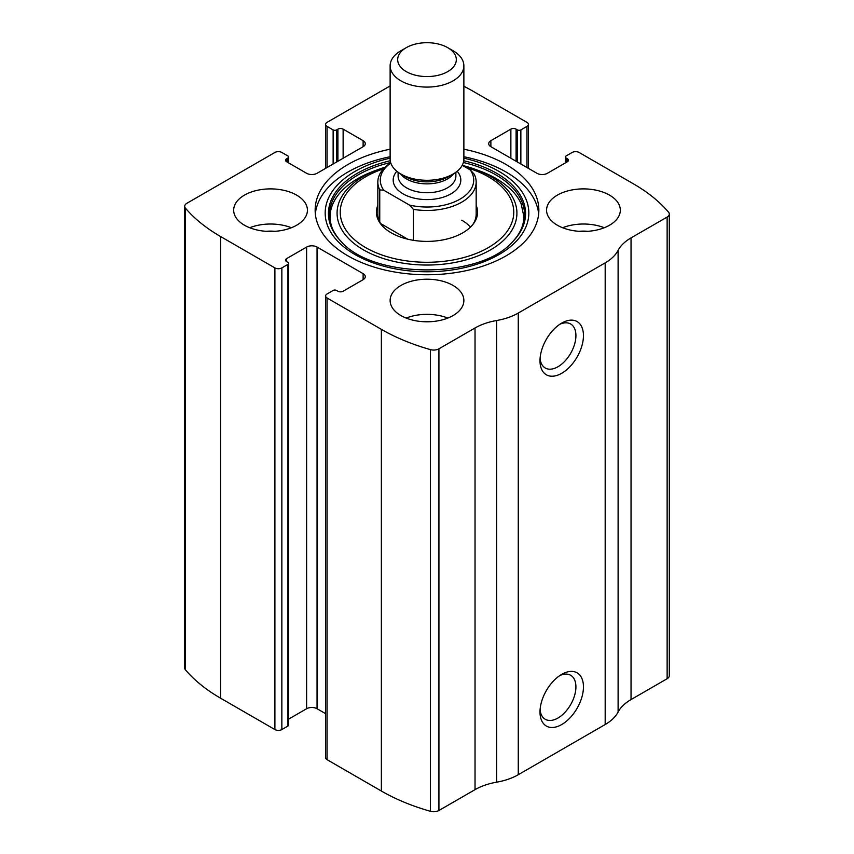 <?xml version="1.0" encoding="UTF-8"?>
<svg xmlns="http://www.w3.org/2000/svg" width="854" height="854" viewBox="0 0 854 854"><rect width="100%" height="100%" fill="white"/><g stroke="black" fill="none" stroke-linecap="round" stroke-linejoin="round"><path stroke-width="1.28" d="M490.879 140.675L490.879 146.707A7.376 4.259 0 0 1 488.723 143.685A7.376 4.259 0 0 1 490.879 140.675L510.873 129.135A3.683 2.124 0 0 1 516.094 129.135L517.396 129.893A2.455 1.42 0 0 0 520.865 129.893L526.95 126.381A4.921 2.84 0 0 0 528.391 124.374A4.921 2.84 0 0 0 526.95 122.368L472.636 91.004A184.379 106.451 0 0 0 463.871 86.265M286.634 158.748L286.634 161.758A3.683 2.124 0 0 1 285.546 160.253A3.683 2.124 0 0 1 286.634 158.748L287.937 157.99A2.455 1.42 0 0 0 288.652 156.987A2.455 1.42 0 0 0 287.937 155.983L281.852 152.471A4.921 2.84 0 0 0 274.892 152.471L186.866 203.295A7.376 4.259 0 0 0 184.699 206.305A7.376 4.259 0 0 0 185.457 208.184A184.379 106.451 0 0 0 220.578 236.526L274.892 267.889A4.921 2.84 0 0 0 281.852 267.889L281.852 729.551L287.937 726.039A2.455 1.42 0 0 0 288.652 725.035L288.652 263.374A2.455 1.42 0 0 0 287.937 262.37L286.634 261.612A3.683 2.124 0 0 1 285.546 260.107A3.683 2.124 0 0 1 286.634 258.602L286.634 261.612M363.121 279.685A7.376 4.259 0 0 0 365.277 276.664A7.376 4.259 0 0 0 363.121 273.654L363.121 279.685L343.127 291.225A3.683 2.124 0 0 1 337.906 291.225L336.604 290.467A2.455 1.42 0 0 0 333.135 290.467L327.05 293.979A4.921 2.84 0 0 0 325.609 295.986L325.609 757.658A4.921 2.84 0 0 0 327.05 759.665L381.364 791.028A184.379 106.451 0 0 0 430.459 811.3A7.376 4.259 0 0 0 438.924 810.489L475.027 789.651A51.624 29.805 0 0 1 496.644 782.179A51.624 29.805 0 0 0 518.261 774.717L605.176 724.534A51.624 29.805 0 0 0 618.104 712.055A51.624 29.805 0 0 1 631.031 699.575L667.134 678.727A7.376 4.259 0 0 0 669.301 675.717L669.301 214.055A7.376 4.259 0 0 0 668.543 212.176A184.379 106.451 0 0 0 633.422 183.834L579.108 152.471A4.921 2.84 0 0 0 572.148 152.471L566.063 155.983A2.455 1.42 0 0 0 565.348 156.987A2.455 1.42 0 0 0 566.063 157.99L566.063 162.506M325.609 295.986A4.921 2.84 0 0 0 327.05 297.993L381.364 329.356A184.379 106.451 0 0 0 430.459 349.628A7.376 4.259 0 0 0 438.924 348.816L475.027 327.979L475.027 789.651M390.129 85.944L327.05 122.368A4.921 2.84 0 0 0 325.609 124.374A4.921 2.84 0 0 0 327.05 126.381L327.05 167.523M184.699 206.305L184.699 667.977A7.376 4.259 0 0 0 185.457 669.856A184.379 106.451 0 0 0 220.578 698.188L274.892 729.551A4.921 2.84 0 0 0 281.852 729.551M669.301 214.055A7.376 4.259 0 0 1 667.134 217.065L631.031 237.903A51.624 29.805 0 0 0 618.104 250.382A51.624 29.805 0 0 1 605.176 262.872L518.261 313.055A51.624 29.805 0 0 1 496.644 320.517A51.624 29.805 0 0 0 475.027 327.979M561.718 724.534A30.733 17.742 -60 0 1 539.995 711.99A30.733 17.742 -60 0 1 561.718 674.35A30.733 17.742 -60 0 1 583.453 686.904A30.733 17.742 -60 0 1 561.718 724.534M561.718 373.273A30.733 17.742 -60 0 1 539.995 360.719A30.733 17.742 -60 0 1 561.718 323.09A30.733 17.742 -60 0 1 583.453 335.633A30.733 17.742 -60 0 1 561.718 373.273M390.129 149.215A111.853 64.584 0 0 0 315.147 210.18A111.853 64.584 0 0 0 347.909 255.848A111.853 64.584 0 0 0 469.807 269.843A111.853 64.584 0 0 0 538.853 210.18A111.853 64.584 0 0 0 506.091 164.512A111.853 64.584 0 0 0 463.871 149.215M609.521 195.128A36.871 21.286 180 0 1 620.324 210.18A36.871 21.286 180 0 1 583.453 231.466A36.871 21.286 180 0 1 546.571 210.18A36.871 21.286 180 0 1 569.34 190.506A36.871 21.286 180 0 1 609.521 195.128M296.626 195.128A36.871 21.286 180 0 1 307.429 210.18A36.871 21.286 180 0 1 270.547 231.466A36.871 21.286 180 0 1 233.676 210.18A36.871 21.286 180 0 1 256.435 190.506A36.871 21.286 180 0 1 296.626 195.128M453.079 285.449A36.871 21.286 180 0 1 463.871 300.501A36.871 21.286 180 0 1 427 321.798A36.871 21.286 180 0 1 390.129 300.501A36.871 21.286 180 0 1 412.888 280.838A36.871 21.286 180 0 1 453.079 285.449M490.879 146.707L536.952 173.298A7.376 4.259 0 0 0 547.382 173.298L567.366 161.758A3.683 2.124 0 0 0 568.454 160.253A3.683 2.124 0 0 0 567.366 158.748L566.063 157.99M286.634 161.758L306.618 173.298A7.376 4.259 0 0 0 317.047 173.298L363.121 146.707A7.376 4.259 0 0 0 365.277 143.685A7.376 4.259 0 0 0 363.121 140.675L343.127 129.135A3.683 2.124 0 0 0 337.906 129.135L336.604 129.893A2.455 1.42 0 0 1 333.135 129.893L327.05 126.381M288.652 263.374A2.455 1.42 0 0 1 287.937 264.377L281.852 267.889M363.121 273.654L317.047 247.062A7.376 4.259 0 0 0 306.618 247.062L286.634 258.602M325.609 713.666L317.047 708.735A7.376 4.259 0 0 0 306.618 708.735L288.652 719.1M559.744 324.328A25.406 14.667 -60 0 1 570.664 323.997A25.406 14.667 -60 0 1 574.55 344.365A25.406 14.667 -60 0 1 557.961 366.75A25.406 14.667 -60 0 1 545.258 368.01A25.406 14.667 -60 0 1 540.08 358.392M559.744 675.599A25.406 14.667 -60 0 1 570.664 675.268A25.406 14.667 -60 0 1 574.55 695.626A25.406 14.667 -60 0 1 557.961 718.022A25.406 14.667 -60 0 1 545.258 719.281A25.406 14.667 -60 0 1 540.08 709.663M406.162 318.072A36.871 21.286 180 0 1 447.838 318.072M422.751 321.648A24.585 14.198 180 0 1 431.249 321.648M249.71 227.74A36.871 21.286 180 0 1 291.395 227.74M266.299 231.327A24.585 14.198 180 0 1 274.807 231.327M562.605 227.74A36.871 21.286 180 0 1 604.29 227.74M579.193 231.327A24.585 14.198 180 0 1 587.701 231.327M463.871 156.741A111.853 64.584 180 0 1 506.091 172.038A111.853 64.584 180 0 1 538.66 213.948M315.339 213.948A111.853 64.584 180 0 1 390.129 156.741M342.251 242.653C317.891 218.934 330.968 186.994 374.127 171.024L385.154 167.17A89.916 51.913 180 0 0 378.589 169.38A89.916 51.913 180 0 0 354.922 244.169A89.916 51.913 180 0 0 485.83 252.389A89.916 51.913 180 0 0 490.58 176.415A89.916 51.913 180 0 0 475.411 169.38L462.452 165.409A89.916 51.913 180 0 1 475.411 169.38L479.873 171.024A98.199 56.695 180 0 1 496.441 178.71M476.169 205.312A50.589 29.207 180 0 1 473.18 224.111A50.589 29.207 180 0 1 427 241.394A50.589 29.207 180 0 1 380.82 224.111A50.589 29.207 180 0 1 377.831 205.312M462.227 165.281L470.287 169.935L474.248 174.237A49.169 28.385 180 0 1 476.169 182.083L476.169 214.194A49.169 28.385 180 0 1 472.508 224.944M381.492 224.944A49.169 28.385 180 0 1 377.831 214.194L377.831 182.083A49.169 28.385 180 0 1 390.748 162.9M461.768 220.215A49.169 28.385 180 0 1 470.522 227.079M470.287 169.935A46.714 26.965 180 0 1 460.028 199.142A46.714 26.965 180 0 1 409.44 205.056L383.713 190.207A46.714 26.965 180 0 1 390.79 163.039M383.713 190.207L379.752 189.919A49.169 28.385 180 0 1 377.831 182.083M476.169 182.083A49.169 28.385 180 0 1 413.411 209.358L409.44 205.056M413.411 209.358L413.411 240.316M379.752 189.919L379.752 222.04M407.71 239.184L380.553 223.513M453.079 50.738L447.742 47.664A29.335 16.941 180 0 1 447.742 71.608A29.335 16.941 180 0 1 406.258 71.608A29.335 16.941 180 0 1 406.258 47.664A29.335 16.941 180 0 1 447.742 47.664L453.079 50.738A36.871 21.286 180 0 1 463.871 65.79A36.871 21.286 180 0 1 427 87.087A36.871 21.286 180 0 1 390.129 65.79A36.871 21.286 180 0 1 400.921 50.738L406.258 47.664M463.871 65.79L463.871 159.004A36.871 21.286 180 0 1 453.079 174.056A36.871 21.286 180 0 1 400.921 174.056A36.871 21.286 180 0 1 390.129 159.004L390.129 65.79M381.364 329.356L381.364 791.028M327.05 297.993L327.05 759.665M185.457 208.184L185.457 669.856M220.578 236.526L220.578 698.188M274.892 267.889L274.892 729.551M430.459 349.628L430.459 811.3M438.924 348.816L438.924 810.489M496.644 320.517L496.644 782.179M518.261 313.055L518.261 774.717M605.176 262.872L605.176 724.534M618.104 250.382L618.104 712.055M631.031 237.903L631.031 699.575M667.134 217.065L667.134 678.727M567.366 158.748L567.366 161.758M510.873 129.135L510.873 158.246M516.094 129.135L516.094 161.257M517.396 129.893L517.396 162.004M520.865 129.893L520.865 164.011M526.95 126.381L526.95 167.523M333.135 129.893L333.135 164.011M336.604 129.893L336.604 162.004M337.906 129.135L337.906 161.257M343.127 129.135L343.127 158.246M363.121 140.675L363.121 146.707M287.937 157.99L287.937 162.506M317.047 247.062L317.047 708.735M306.618 247.062L306.618 708.735M287.937 264.377L287.937 726.039M463.871 158.182A101.818 58.787 180 0 1 499.003 171.408A101.818 58.787 180 0 1 488.392 259.883A101.818 58.787 180 0 1 338.077 241.618A101.818 58.787 180 0 1 390.129 158.182M463.754 160.755A98.584 56.919 180 0 1 496.708 173.319A98.584 56.919 180 0 1 512.646 241.746L512.646 241.746C480.055 279.258 373.999 279.29 341.354 241.746L341.354 241.746A98.584 56.919 180 0 1 390.246 160.755M463.37 162.506A97.548 56.321 180 0 1 495.982 174.942A97.548 56.321 180 0 1 512.197 242.194M341.803 242.194A97.548 56.321 180 0 1 390.63 162.506M465.932 167.427A86.756 50.087 180 0 1 488.349 176.767A86.756 50.087 180 0 1 482.809 250.542A86.756 50.087 180 0 1 355.979 240.956A86.756 50.087 180 0 1 383.499 168.846M457.157 171.248A33.808 19.514 180 0 1 427 199.59A33.808 19.514 180 0 1 396.843 171.248M453.079 174.056L448.446 176.725A30.328 17.507 180 0 1 405.554 176.725L400.921 174.056M453.527 173.789A28.887 16.674 180 0 1 427 183.866A28.887 16.674 180 0 1 400.473 173.789M455.887 172.23L455.887 176.052A28.887 16.674 180 0 1 427 192.737A28.887 16.674 180 0 1 398.113 176.052L398.113 172.23M565.348 156.987L565.348 162.922M528.391 124.374L528.391 168.355M325.609 124.374L325.609 168.355M288.652 156.987L288.652 162.922M479.873 171.024L496.27 178.625C508.749 185.991 517.054 194.381 521.153 203.818L523.886 216.553C523.886 225.573 519.851 234.274 511.749 242.653L512.646 241.746"/></g></svg>
